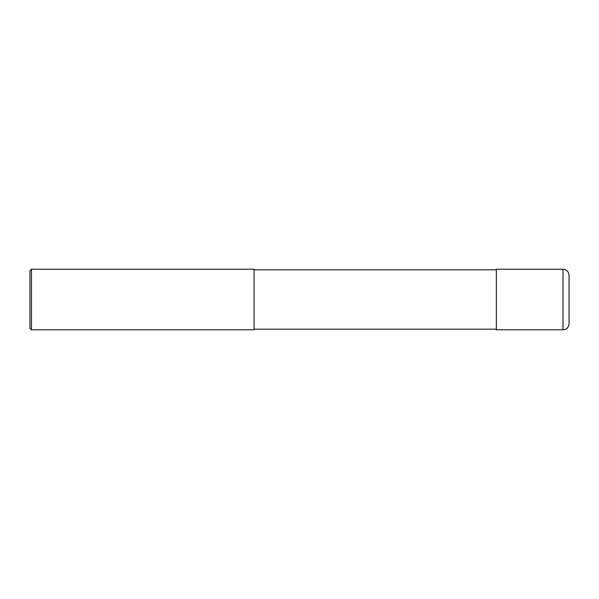 <?xml version="1.0" encoding="UTF-8"?>
<svg xmlns="http://www.w3.org/2000/svg" width="599" height="599" viewBox="0 0 599 599"><rect width="100%" height="100%" fill="white"/><g stroke="black" fill="none" stroke-linecap="round" stroke-linejoin="round"><path stroke-width="0.9" d="M569.05 275.27L569.05 323.73C568.691 327.406 566.669 329.428 562.993 329.787L496.361 329.787L496.361 269.213L562.993 269.213C566.669 269.572 568.691 271.594 569.05 275.27M254.073 269.82L496.361 269.82M254.073 269.213L254.073 329.787L31.462 329.787L31.462 269.213L254.073 269.213M31.462 329.787L29.95 328.274L29.95 270.726L31.462 269.213M562.993 269.213L562.993 329.787M254.073 329.18L496.361 329.18"/></g></svg>

